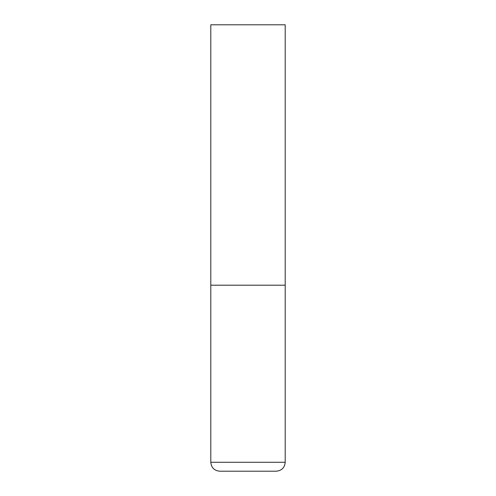 <?xml version="1.0" encoding="UTF-8"?>
<svg xmlns="http://www.w3.org/2000/svg" width="496" height="496" viewBox="0 0 496 496"><rect width="100%" height="100%" fill="white"/><g stroke="black" fill="none" stroke-linecap="round" stroke-linejoin="round"><path stroke-width="0.74" d="M285.2 462.272L285.2 285.2L210.8 285.2L285.2 285.2L285.2 24.8L210.8 24.8L210.8 462.272C211.327 467.697 214.303 470.673 219.728 471.2L276.272 471.2C281.697 470.673 284.673 467.697 285.2 462.272L210.8 462.272"/></g></svg>
